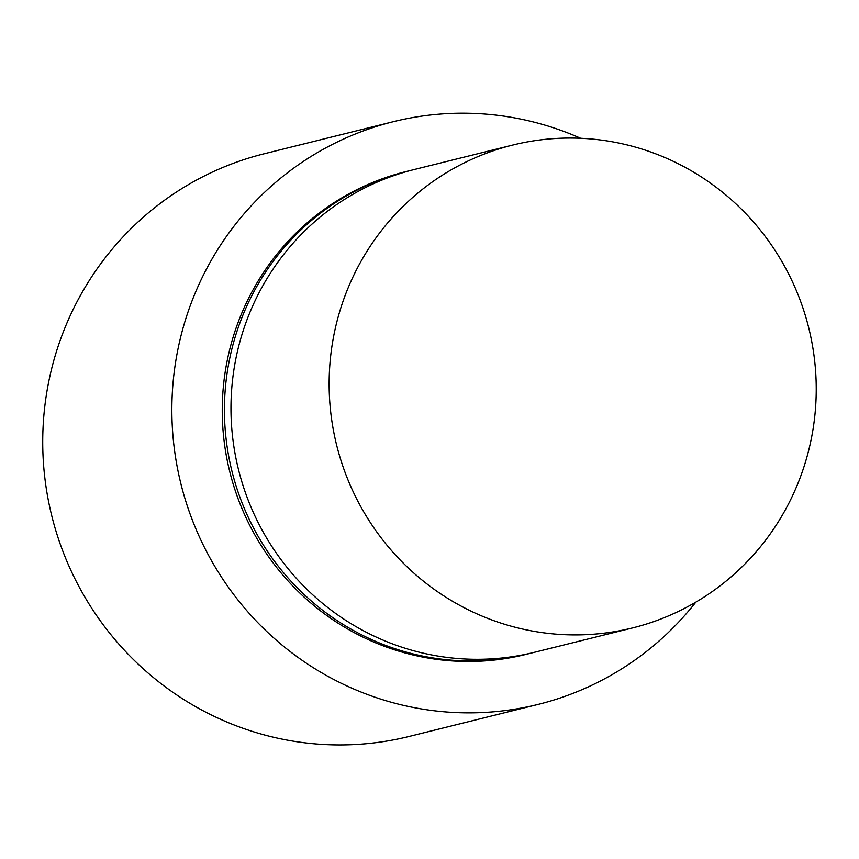 <?xml version="1.0" encoding="UTF-8"?>
<svg xmlns="http://www.w3.org/2000/svg" width="859" height="859" viewBox="0 0 859 859"><rect width="100%" height="100%" fill="white"/><g stroke="black" fill="none" stroke-linecap="round" stroke-linejoin="round"><path stroke-width="1.29" d="M580.641 138.267A300.221 293.553 76 0 0 393.411 121.667L264.282 153.75A300.221 293.553 76 0 0 42.95 430.23A300.221 293.553 76 0 0 409.056 736.474L538.196 704.391A300.221 293.553 76 0 0 695.876 602.095M512.705 145.064L414.543 169.448A248.756 243.226 76 0 0 231.157 398.533A248.756 243.226 76 0 0 534.502 652.282L632.664 627.897A248.756 243.226 76 0 0 816.05 398.812A248.756 243.226 76 0 0 512.705 145.064A248.756 243.226 76 0 0 329.319 374.148A248.756 243.226 76 0 0 632.664 627.897M411.278 170.286A248.756 243.226 76 0 0 408.004 171.07L405.824 171.617A248.756 243.226 76 0 0 222.438 400.702A248.756 243.226 76 0 0 525.783 654.451L527.963 653.903A248.756 243.226 76 0 0 531.227 653.065M408.004 171.07A248.756 243.226 76 0 0 224.618 400.154A248.756 243.226 76 0 0 527.963 653.903M393.411 121.667A300.221 293.553 76 0 0 172.079 398.147A300.221 293.553 76 0 0 538.196 704.391"/></g></svg>
